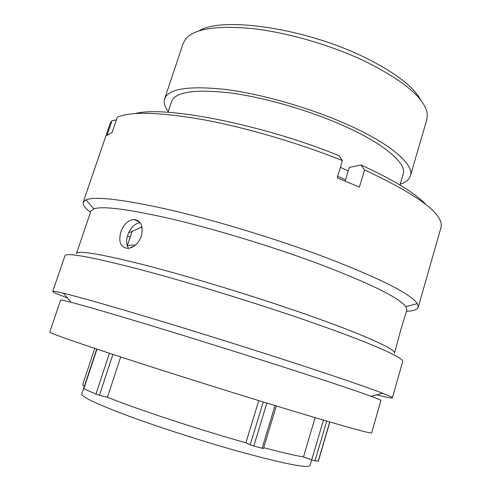 <?xml version="1.0" encoding="UTF-8"?>
<svg xmlns="http://www.w3.org/2000/svg" width="491" height="491" viewBox="0 0 491 491"><rect width="100%" height="100%" fill="white"/><g stroke="black" fill="none" stroke-linecap="round" stroke-linejoin="round"><path stroke-width="0.74" d="M112.893 354.385L99.458 395.2L95.96 394.083L83.544 388.731L96.721 349.04M329.866 421.972L318.328 461.239L313.81 460.509L311.73 459.846L323.452 420.093M276.31 405.959L263.421 448.559L253.663 445.981L250.207 444.791L263.256 401.969M199.051 30.841C221.398 16.332 303.831 27.784 362.99 56.575C394.341 71.907 413.655 86.508 420.934 100.379M410.402 175.803L426.832 119.675L427.287 114.182C425.145 98.488 404.124 80.733 364.224 60.915C330.504 45.019 287.579 32.609 252.969 28.644C217.403 25.244 195.062 28.546 185.96 38.556L183.198 43.325L164.651 98.789C168.474 88.718 188.599 85.594 225.013 89.405C260.66 93.842 308.035 107.247 345.105 123.554C390.333 143.317 414.502 164.534 410.402 175.803C409.224 179.522 405.812 182.345 400.165 184.26M94.732 348.377L82.709 384.57L84.28 386.515L81.764 394.009C81.328 396.789 96.721 404.05 127.936 415.791C158.697 427.17 202.102 441.157 238.166 451.26C284.105 463.835 308.047 468.586 309.987 465.529L311.668 459.828M131.177 247.145L133.558 246.476M127.372 246.138C128.323 245.261 130.98 244.935 135.356 245.156M140.573 227.48L142.083 227.499M130.189 237.135L127.55 235.705M167.983 112.316L171.586 101.52C175.226 92.026 194.184 89.086 228.456 92.695C261.967 96.874 306.402 109.432 341.3 124.739C383.987 143.335 407.039 163.405 403.154 174.09L399.95 185.009M168.229 111.58C164.694 106.786 163.497 102.521 164.651 98.789M315.136 417.638L303.481 456.968L311.73 459.846M263.685 447.682C281.411 452.383 294.68 455.476 303.481 456.968M258.763 400.595L245.881 442.79L250.207 444.791M120.694 356.945L107.461 397.28C137.529 409.371 198.702 429.557 245.881 442.79M340.367 167.333L348.236 170.905M337.642 176.287L345.541 179.816M99.458 395.2L107.461 397.28M141.359 236.171C143.501 226.173 140.991 220.594 133.822 219.434C128.041 220.177 123.714 224.35 120.841 231.973C118.245 241.94 120.571 247.415 127.813 248.403C133.84 247.679 138.358 243.604 141.359 236.171M128.519 248.348C126.31 244.892 126.058 240.449 127.764 235.017C130.342 228.014 134.319 223.902 139.696 222.675M287.29 368.256C246.844 355.22 197.971 339.895 157.145 327.454C115.281 314.737 86.612 306.353 71.14 302.296C64.186 300.486 60.681 299.762 60.626 300.118L49.763 332.076C49.659 333.058 72.085 340.95 117.042 355.748C161.6 370.343 224.927 390.314 275.917 405.842C337.268 424.531 372.307 434.265 371.607 432.933L380.924 400.49C381.084 400.171 377.794 398.766 371.049 396.286C356.368 390.897 328.448 381.55 287.29 368.256M376.646 394.807C386.65 397.366 391.886 398.385 392.352 397.851C392.555 397.397 389.295 395.863 382.581 393.242C367.489 387.374 337.986 377.266 294.066 362.923C250.883 348.862 198.382 332.401 154.708 319.236C109.947 305.795 79.517 297.123 63.407 293.219C56.397 291.537 52.844 290.942 52.752 291.427C52.832 292.133 57.711 294.287 67.384 297.89M392.352 397.851L402.712 361.597C404.836 358.123 370.214 342.583 306.82 320.684C253.915 302.37 187.01 281.877 139.266 269.289C91.031 256.854 66.254 252.343 64.935 255.75L52.752 291.427M93.793 208.835C103.196 205.76 130.183 209.381 174.747 219.698C218.385 230.15 274.224 247.255 318.874 263.9C370.11 283.46 399.085 297.693 405.787 306.611L406.879 310.152L401.061 328.884L394.5 353.232C396.611 349.586 363.61 334.408 303.831 313.608C254.148 296.276 191.558 277.163 146.692 265.533C101.293 254.056 77.879 250.066 76.449 253.559L90.878 211.118L93.793 208.835L86.005 199.812L83.2 202.267C82.506 204.765 84.937 208.086 90.497 212.229M406.554 311.276C413.483 311.048 417.381 309.704 418.234 307.256L417.332 303.647C410.979 294.005 380.494 278.63 325.883 257.517C278.225 239.553 218.231 221.202 171.617 210.271C124.063 199.524 95.524 196.038 86.005 199.812M418.234 307.256L441.163 226.873C443.441 213.898 417.909 194.915 364.555 169.929L359.418 187.065L337.17 177.859L342.417 160.575C298.608 143.028 245.948 127.599 203.329 119.694C159.784 112.126 131.128 111.279 117.349 117.14L112.151 132.41L106.964 135.491L112.052 120.577L110.248 123.173L83.2 202.267M128.562 232.949L141.967 226.922M112.052 120.577L116.392 119.951M426.059 204.637C415.233 193.11 393.53 179.89 360.965 164.976L364.555 169.929M345.161 181.062L349.279 167.443L360.965 164.976M342.417 160.575L339.066 155.696C262.028 124.266 164.638 105.522 135.338 113.531M136.388 220.625L137.406 220.299M326.718 421.051L315.013 460.803M266.858 403.074L253.798 446.018M96.979 349.126L83.783 388.884M95.96 394.083L109.432 353.25M262.077 448.308L275.015 405.566M318.186 461.245L329.743 421.935M127.279 245.874L132.171 231.175M139.665 222.141L133.822 219.434M71.14 302.296L63.407 293.219M405.787 306.611L417.332 303.647M371.049 396.286L382.581 393.242"/></g></svg>

